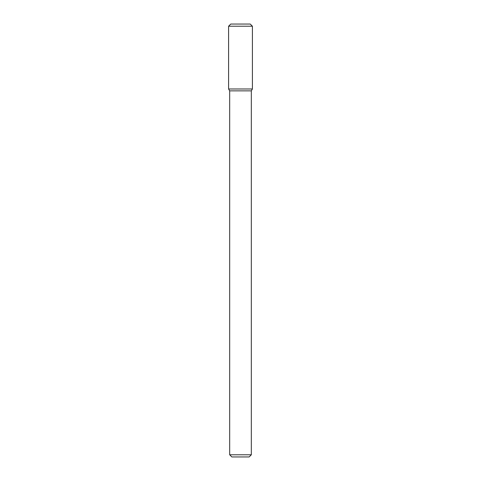 <?xml version="1.0" encoding="UTF-8"?>
<svg xmlns="http://www.w3.org/2000/svg" width="481" height="481" viewBox="0 0 481 481"><rect width="100%" height="100%" fill="white"/><g stroke="black" fill="none" stroke-linecap="round" stroke-linejoin="round"><path stroke-width="0.72" d="M240.5 88.985L252.405 88.985L252.405 26.214L228.595 26.214L228.595 88.985L252.405 88.985L251.322 90.861L229.677 90.861L228.595 88.985L240.5 88.985M251.322 454.785L249.158 456.95L231.842 456.95L229.677 454.785L251.322 454.785L251.322 90.861M228.595 26.214L230.76 24.05L250.24 24.05L252.405 26.214M229.677 454.785L229.677 90.861"/></g></svg>
